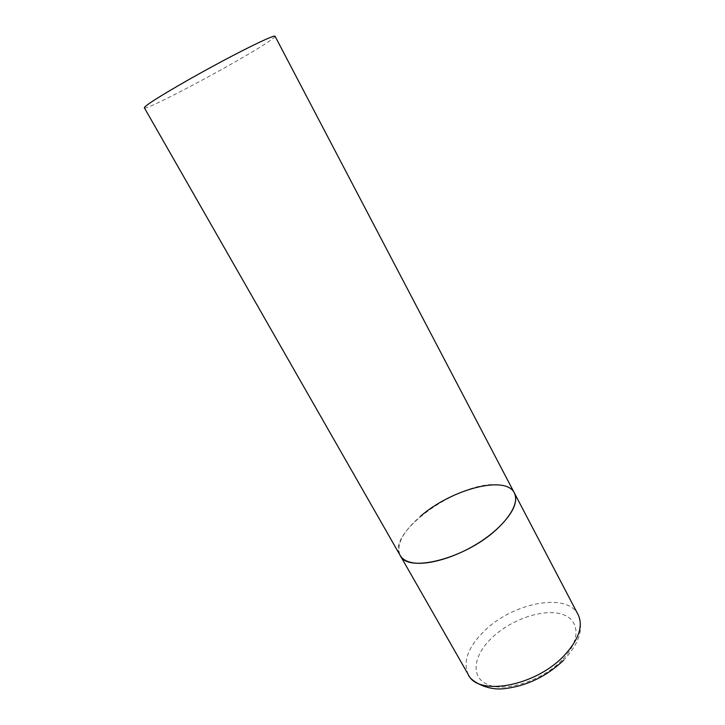 <?xml version="1.0" encoding="UTF-8"?>
<svg xmlns="http://www.w3.org/2000/svg" width="725" height="725" viewBox="0 0 725 725"><rect width="100%" height="100%" fill="white"/><g stroke="black" fill="none" stroke-linecap="round" stroke-linejoin="round"><path stroke-width="0.54" stroke-dasharray="3.62 2.72" d="M514.36 492.964C511.913 488.55 507.083 485.913 499.86 485.034C462.523 478.872 385.283 532.268 400.191 555.468C395.85 544.883 402.629 531.815 420.527 516.254M275.065 36.25C275.246 36.902 272.473 39.114 266.746 42.875C238.081 61.997 144.946 111.578 144.357 107.817M468.368 674.748C462.568 661.753 467.933 647.117 484.454 630.859C512.847 602.702 567.168 591.935 578.124 614.664C579.755 616.567 580.562 621.271 580.517 628.765C579.973 635.481 576.846 646.338 563.397 660.493M561.875 660.276C542.191 680.539 506.367 692.221 488.396 684.862C470.117 677.812 472.972 655.654 491.903 637.81C510.599 619.866 541.638 608.81 560.652 613.857C579.909 618.606 581.822 640.121 561.875 660.276"/><path stroke-width="1.09" d="M496.244 529.721C464.807 558.912 407.314 573.221 400.191 555.468C402.085 558.757 405.538 561.041 410.558 562.328C426.309 566.442 457.629 557.199 482.261 540.515C506.983 523.876 520.097 503.386 514.36 492.964C518.538 502.244 512.502 514.496 496.244 529.721M420.527 516.254C451.267 489.366 505.724 474.667 514.36 492.964L578.124 614.664C583.471 626.146 578.713 639.885 563.851 655.871C535.113 686.466 477.929 696.498 468.368 674.748C468.984 679.071 485.125 691.179 504.673 688.605C526.513 686.04 546.088 676.67 563.397 660.493M468.368 674.748L144.357 107.817C144.112 107.382 145.752 105.932 149.278 103.476C160.27 95.773 192.116 77.276 222.312 61.172C252.554 45.032 274.621 34.718 275.065 36.25L514.36 492.964"/></g></svg>
